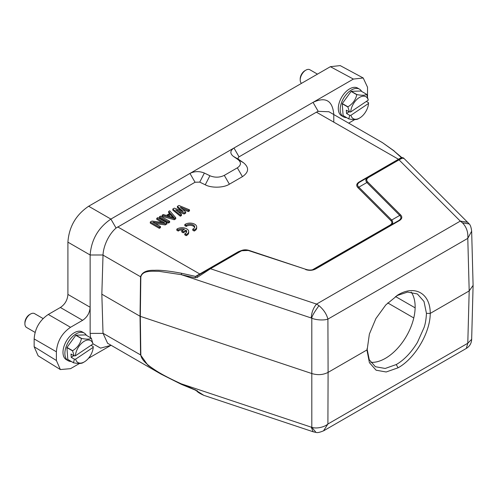 <?xml version="1.0" encoding="UTF-8"?>
<svg xmlns="http://www.w3.org/2000/svg" width="498" height="498" viewBox="0 0 498 498"><rect width="100%" height="100%" fill="white"/><g stroke="black" fill="none" stroke-linecap="round" stroke-linejoin="round"><path stroke-width="0.75" d="M411.18 292.052A42 24.253 -60 0 1 385.446 358.317A42 24.253 -60 0 1 370.711 362.307M367.057 348.88L369.273 359.755L375.392 366.721L385.197 368.458L396.24 364.548C404.015 360.104 411.074 352.727 417.417 342.425L424.016 327.653C425.304 324.186 426.12 319.423 426.456 313.373L423.997 301.477L417.392 293.969L407.613 292.071L396.75 295.669M71.276 361.492A15.998 9.238 -60 0 1 68.189 360.745L66.302 359.656A15.998 9.238 -60 0 1 63.682 347.43A15.998 9.238 -60 0 1 73.38 333.311A15.998 9.238 -60 0 1 82.307 331.942L84.193 333.031A15.998 9.238 -60 0 1 86.384 335.328M68.189 360.745A15.998 9.238 -60 0 1 65.568 348.519A15.998 9.238 -60 0 1 75.266 334.401A15.998 9.238 -60 0 1 84.193 333.031M70.654 342.375A12.269 7.084 -60 0 1 71.893 340.669M75.945 335.198L81.604 338.466C86.702 339.431 89.926 339.325 91.283 338.161L85.625 334.893L75.945 335.198A15.332 8.852 120 0 0 75.87 335.247A15.332 8.852 120 0 0 75.789 335.303L66.987 347.423A15.332 8.852 120 0 0 66.919 347.623L67.796 359.438A15.332 8.852 120 0 0 67.884 359.537L73.542 362.799C78.597 363.77 81.821 363.665 83.222 362.494M66.919 347.623L72.577 350.891L74.19 355.877L71.009 354.041L71.258 357.371L74.432 359.207L73.455 362.706L67.796 359.438M72.577 350.891A15.332 8.852 -60 0 1 72.646 350.692L66.987 347.423M75.789 335.303L81.448 338.565C80.383 343.645 77.445 347.685 72.646 350.692M91.283 338.161A15.332 8.852 -60 0 1 91.371 338.254L92.977 343.987L75.379 355.821L74.19 355.877M91.022 345.301L93.226 346.577L93.219 347.318L75.621 359.151A12.668 7.314 120 0 0 84.299 361.909A12.668 7.314 120 0 0 85.034 361.455A12.668 7.314 120 0 0 93.219 347.318M74.432 359.207L75.621 359.151M73.804 355.659L71.258 357.371M92.977 343.987A12.668 7.314 120 0 0 83.564 341.684A12.668 7.314 120 0 0 75.379 355.821M346.583 117.628A15.998 9.238 -60 0 1 343.502 116.874L341.616 115.785A15.998 9.238 -60 0 1 338.995 103.565A15.998 9.238 -60 0 1 348.687 89.447A15.998 9.238 -60 0 1 357.614 88.071L359.5 89.161A15.998 9.238 -60 0 1 361.691 91.458M343.502 116.874A15.998 9.238 -60 0 1 340.881 104.648A15.998 9.238 -60 0 1 350.573 90.536A15.998 9.238 -60 0 1 359.5 89.161M345.961 98.511A12.269 7.084 -60 0 1 347.199 96.805M351.258 91.327L356.91 94.595C362.009 95.56 365.233 95.46 366.596 94.29L360.938 91.022L351.258 91.327A15.332 8.852 120 0 0 351.177 91.383A15.332 8.852 120 0 0 351.102 91.433L342.294 103.553A15.332 8.852 120 0 0 342.232 103.752L343.11 115.573A15.332 8.852 120 0 0 343.197 115.667L348.855 118.935C353.904 119.9 357.134 119.8 358.535 118.63M342.232 103.752L347.89 107.02L349.496 112.013L346.315 110.176L346.564 113.507L349.745 115.343L348.768 118.835L343.11 115.573M347.89 107.02A15.332 8.852 -60 0 1 347.953 106.821L342.294 103.553M351.102 91.433L356.761 94.701C355.69 99.781 352.758 103.821 347.953 106.821M366.596 94.29A15.332 8.852 -60 0 1 366.684 94.39L368.283 100.123L350.685 111.95L349.496 112.013M366.329 101.436L368.539 102.706L368.532 103.453L350.934 115.281A12.668 7.314 120 0 0 359.612 118.045A12.668 7.314 120 0 0 360.34 117.584A12.668 7.314 120 0 0 368.532 103.453M349.745 115.343L350.934 115.281M349.117 111.789L346.564 113.507M368.283 100.123A12.668 7.314 120 0 0 358.877 97.82A12.668 7.314 120 0 0 350.685 111.95M79.524 363.472L70.529 368.663L60.358 369.553L38.128 355.802L34.157 346.751L34.157 338.945C34.897 328.493 39.61 320.326 48.3 314.456L60.37 307.484C65.001 304.359 67.516 300.001 67.909 294.424L67.909 242.159C69.004 226.827 75.92 214.856 88.65 206.24L330.367 66.688L340.19 65.599L363.21 77.981L367.53 87.231L367.518 96.581M92.977 343.801L100.559 348.127L110.886 345.363L88.482 358.299M60.358 369.553L56.392 360.496L56.392 351.781C57.202 341.367 61.914 333.199 70.529 327.292L82.606 320.32L60.37 307.484M67.909 294.424L90.144 307.26C89.752 312.837 87.237 317.189 82.606 320.32M90.536 337.725L90.144 333.386L90.144 254.995C91.333 239.719 98.243 227.742 110.886 219.076L353.387 79.07L363.21 77.981M366.908 101.044L366.752 101.679M354.707 119.607L348.687 123.149M333.772 122.209L333.772 114.54M238.847 159.541L233.325 156.335C229.839 153.471 230.045 150.701 233.954 148.018L239.046 156.839C237.851 157.71 237.783 158.607 238.841 159.541L243.485 162.734C249.274 167.533 248.925 172.171 242.433 176.659L229.385 184.192C223.795 187.883 211.395 188.2 205.263 184.802L199.735 182.119L195.054 182.237L116.071 228.053C108.813 234.203 103.385 246.018 103.024 254.995L101.835 294.194L103.018 333.274L107.612 343.271M233.325 156.335L237.969 159.528C241.462 162.392 241.25 165.162 237.341 167.838L224.293 175.371C219.655 177.63 214.856 177.755 209.895 175.738L204.361 173.055C199.399 171.044 194.6 171.163 189.962 173.422L195.054 182.237M239.046 156.839L316.404 112.175L318.216 111.347L328.948 111.751M333.772 114.341C332.533 100.528 325.617 96.531 313.03 102.364L318.216 111.347M359.375 181.851L360.042 181.926C357.259 183.6 356.861 185.349 358.84 187.173L358.025 187.765C355.945 185.605 356.394 183.631 359.375 181.851L401.363 157.586L393.769 150.782L382.402 142.615L328.811 111.677M181.359 384.282L161.035 374.116L147.912 365.246L140.554 354.943L140.038 316.249L311.997 373.6C317.842 375.299 323.208 374.888 328.089 372.38L327.908 319.125C324.136 320.463 316.479 320.183 311.804 318.234C311.68 316.672 314.064 312.483 318.969 305.66L316.56 304.091L210.467 268.727L197.22 277.43L197.196 275.936L195.546 276.409L238.38 251.708L241.53 250.482M101.835 294.194L140.038 316.249L140.554 276.782C142.067 272.201 146.698 270.041 154.455 270.308C160.082 269.941 169.133 270.931 181.602 273.271L195.546 276.409L195.098 277.822L197.22 277.43M312.445 269.816L389.841 225.227C392.15 223.845 392.499 222.313 390.886 220.626L358.025 187.765M181.029 210.66L177.4 207.454L177.4 206.365L178.925 205.487L189.501 209.832L188.356 210.492L180.282 207.149L185.686 212.036L184.16 212.914L175.694 209.795L181.484 214.457L180.338 215.124L172.812 209.011L174.344 208.133L183.189 211.476L177.4 206.365M189.501 209.832L189.501 210.915L188.356 211.582L182.498 209.16M185.686 212.036L185.686 213.125L184.16 214.003L178.191 211.806M181.484 214.457L181.484 215.547L180.338 216.213L172.812 210.1L172.812 209.011M175.757 218.859L174.225 219.736L162.124 216.275L162.124 215.186L163.269 214.526L166.344 215.416L170.16 213.212L168.617 211.438L169.762 210.779L175.757 217.769L175.757 218.859M169.532 213.58L168.617 212.528L168.617 211.438M169.644 221.293L169.644 222.382L168.498 223.048L159.447 217.819L159.447 216.73L160.593 216.07L169.644 221.293L168.498 221.959L159.447 216.73M162.167 222.475L156.777 219.363L156.777 218.273L157.922 217.614L166.973 222.836L165.255 223.832L152.774 222.139L160.481 226.584L159.335 227.25L150.284 222.021L152.002 221.031L164.67 222.83L156.777 218.273M166.973 222.836L166.973 223.926L165.255 224.922L155.239 223.565M160.481 226.584L160.481 227.673L159.335 228.339L150.284 223.11L150.284 222.021M402.291 158.202L401.363 157.586L401.438 158.015L398.363 159.79L399.029 159.858L460.283 221.112L467.821 222.282M393.769 150.782L402.06 157.785M195.546 390.021L181.334 383.852L181.602 384.388L181.334 383.852L311.231 427.153L313.186 431.785L204.049 395.412M103.018 333.274L140.828 355.068C141.482 360.222 148.08 365.395 154.635 369.715C160.393 373.649 169.289 378.362 181.334 383.852M181.602 273.271L181.334 274.678L195.098 277.822M197.899 275.531L240.851 250.774L249.106 250.438M165.255 224.922L165.255 223.832M159.335 228.339L159.335 227.25M168.498 223.048L168.498 221.959M175.757 217.769L174.225 218.647L174.225 219.736M174.225 218.647L162.124 215.186M188.356 211.582L188.356 210.492M184.16 214.003L184.16 212.914M180.338 216.213L180.338 215.124M239.046 251.776L238.38 251.708M314.176 269.356L313.51 269.3M391.708 220.041L399.72 215.41C401.637 217.228 401.239 218.977 398.525 220.658L399.197 220.726C402.135 218.933 402.583 216.96 400.541 214.812L399.726 215.41L366.864 182.542L358.84 187.173L391.708 220.041C393.345 222.058 392.947 223.807 390.507 225.295L389.841 225.227M391.702 220.035L390.886 220.626M400.541 214.819L367.68 181.951L366.87 182.548C365.221 180.525 365.619 178.776 368.059 177.288L359.936 181.982M403.523 157.972L402.303 157.598L398.363 159.79L368.059 177.288L368.732 177.35L399.029 159.858C402.509 157.959 403.903 157.505 403.212 158.501M197.196 390.581L197.22 391.142L203.838 395.344C200.072 393.638 197.774 392.256 196.971 391.191L195.278 390.083L181.459 384.388L161.035 374.116L107.437 343.172M195.098 389.679L197.22 391.142M313.186 431.791L315.987 432.401L311.81 427.284L311.804 318.234L311.231 317.979C311.592 312.414 313.367 307.783 316.56 304.091L460.283 221.112L462.443 222.824C466.508 227.026 468.288 232.205 467.79 238.361L469.191 290.913L430.228 313.41C430.347 332.427 414.99 358.516 398.089 367.798L386.18 371.981L376.108 370.213L369.404 362.662L367.051 350.555L369.379 334.052L375.915 318.527L385.801 304.925L398.089 294.853C414.977 284.638 430.397 293.534 430.228 313.41L426.456 313.373M170.739 213.767L174.219 217.763L167.303 215.752L170.739 213.767L170.739 214.856L172.949 217.396M240.771 251.229L210.467 268.727L209.801 268.659L240.104 251.166L240.771 251.229C243.192 249.928 245.85 249.728 248.739 250.625L306.133 269.437C309.47 270.445 312.507 270.215 315.228 268.746L314.736 269.026C312.047 270.258 309.165 270.389 306.096 269.418M367.68 181.951C366.136 180.282 366.484 178.745 368.732 177.35M305.66 269.599C309.426 270.769 312.844 270.514 315.9 268.82L399.197 220.732M469.228 223.951L462.443 222.824M473.1 285.373L469.191 290.913L467.79 343.253L471.662 339.275M471.65 231.209L467.79 238.361L327.908 319.125C326.576 314.045 323.594 309.557 318.969 305.66M311.231 427.153L311.804 427.284C316.168 428.996 324.329 427.272 327.908 424.01L323.501 430.876M168.554 216.12L170.739 214.856M249.205 250.469L306.009 269.406L249.156 250.45C246.292 249.523 243.522 249.623 240.851 250.768M315.234 268.752L398.531 220.664L315.234 268.752L315.9 268.82M367.057 348.668L367.057 349.882L328.089 372.38L327.908 424.01L467.79 343.253L466.315 348.432M317.469 74.134L309.868 69.745A7.999 4.619 120 0 0 305.865 70.143A7.999 4.619 120 0 0 305.405 70.43A7.999 4.619 120 0 0 300.207 79.941A7.999 4.619 120 0 0 301.502 83.353M300.207 79.941L300.207 78.852A6.667 3.847 -60 0 1 304.539 70.928A6.667 3.847 -60 0 1 304.925 70.685L305.865 70.143M43.133 318.564L34.555 313.616A7.999 4.619 120 0 0 30.559 314.008A7.999 4.619 120 0 0 30.092 314.3A7.999 4.619 120 0 0 24.9 323.806A7.999 4.619 120 0 0 26.556 327.472L35.134 332.421M24.9 323.806L24.9 322.716A6.667 3.847 -60 0 1 29.226 314.792A6.667 3.847 -60 0 1 29.612 314.555L30.559 314.008M184.82 224.542L186.246 225.364A4.669 2.695 180 0 1 191.462 224.386A4.669 2.695 180 0 1 194.687 226.951A4.669 2.695 180 0 1 192.763 229.13L194.189 229.952A6.667 3.847 0 0 0 196.685 226.951A6.667 3.847 0 0 0 192.228 223.322A6.667 3.847 0 0 0 184.82 224.542L184.82 225.631L186.246 226.453A4.669 2.695 180 0 1 191.002 225.407A4.669 2.695 180 0 1 194.587 227.493M186.246 225.364L186.246 226.453M192.763 229.13L192.763 230.219L194.189 231.041A6.667 3.847 0 0 0 196.685 228.04L196.685 226.951M194.189 229.952L194.189 231.041M181.758 230.873L183.22 231.719L185.972 230.132A4.669 2.695 180 0 1 186.694 231.564A4.669 2.695 180 0 1 184.77 233.749L186.196 234.57A6.667 3.847 0 0 0 188.692 231.564A6.667 3.847 0 0 0 184.235 227.935A6.667 3.847 0 0 0 176.821 229.161L178.247 229.983A4.669 2.695 180 0 1 184.509 229.285L181.758 230.873L181.758 231.962L183.22 232.809L185.972 231.221A4.669 2.695 180 0 1 186.594 232.112M183.22 231.719L183.22 232.809M185.972 230.132L185.972 231.221M184.77 233.749L184.77 234.832L186.196 235.66A6.667 3.847 0 0 0 188.692 232.653L188.692 231.564M186.196 234.57L186.196 235.66M176.821 229.161L176.821 230.25L178.247 231.072A4.669 2.695 180 0 1 183.189 230.045M178.247 229.983L178.247 231.072M34.157 346.751L56.392 360.496M34.157 338.945L56.392 351.781M48.3 314.456L70.529 327.292M67.909 242.159L90.144 254.995L103.024 254.995M88.65 206.24L110.886 219.076L116.071 228.053M330.367 66.688L353.387 79.07M90.144 333.386L103.024 333.386M398.898 159.484L316.404 112.175M103.018 255.113L140.828 276.907C142.64 270.084 152.201 271.342 158.843 271.298L181.334 274.678L311.231 317.979M117.696 226.901L200.19 274.205M204.361 173.055L199.735 182.119M205.263 184.802L209.895 175.738M229.385 184.192L224.293 175.371M242.433 176.659L237.341 167.838M243.485 162.734L237.969 159.528M140.828 355.068L140.318 316.373L140.828 276.907M360.042 181.919L398.363 159.79M395.468 296.503L415.133 307.851M413.776 317.954L387.737 302.921M398.089 294.853L397.037 295.488M396.24 364.548L398.089 367.798M84.299 361.909L82.83 362.762M359.612 118.045L358.137 118.891M382.402 142.615L394.211 150.962M473.094 285.304L471.656 231.209C471.201 227.486 470.405 225.071 469.259 223.969L403.511 157.966M315.993 432.401C317.357 432.924 319.977 432.351 323.856 430.677L466.321 348.426C469.651 346.359 471.432 343.377 471.656 339.474L473.094 285.634"/></g></svg>
